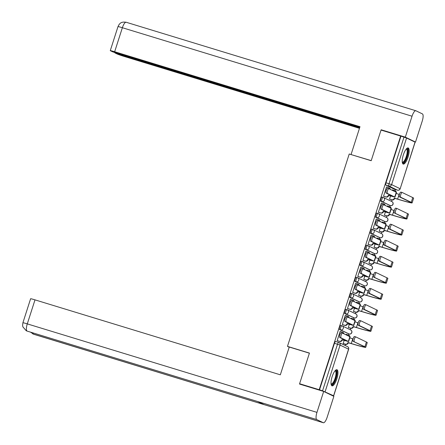 <?xml version="1.0" encoding="UTF-8"?>
<svg xmlns="http://www.w3.org/2000/svg" width="445" height="445" viewBox="0 0 445 445"><rect width="100%" height="100%" fill="white"/><g stroke="black" fill="none" stroke-linecap="round" stroke-linejoin="round"><path stroke-width="0.67" d="M341.899 325.768L340.876 325.456A2.164 0.656 107 0 0 340.842 325.445A2.164 0.656 107 0 0 339.613 327.225A2.164 0.656 107 0 0 339.552 329.567L340.636 329.901A2.164 0.656 -73 0 1 340.698 327.553A2.164 0.656 -73 0 1 341.927 325.773A2.164 0.656 -73 0 1 341.955 325.784A2.164 2.058 115.7 0 1 343.267 328.443A2.164 2.058 -64.3 0 1 340.636 329.901L349.114 333.978A2.164 2.058 -64.3 0 0 350.71 329.973A2.164 2.164 0 0 1 351.789 332.71A2.164 2.164 0 0 1 349.141 333.989A2.164 0.656 -73 0 1 349.114 333.978L339.552 329.567M347.05 309.72L346.026 309.409A2.164 0.656 107 0 0 345.999 309.397A2.164 0.656 107 0 0 344.764 311.177A2.164 0.656 107 0 0 344.703 313.519L345.787 313.853A2.164 0.656 -73 0 1 345.848 311.506A2.164 0.656 -73 0 1 347.083 309.726A2.164 0.656 -73 0 1 347.111 309.737A2.164 2.058 115.7 0 1 348.418 312.396A2.164 2.058 -64.3 0 1 345.787 313.853L354.264 317.93A2.164 2.058 -64.3 0 0 355.861 313.925A2.164 2.164 0 0 1 356.94 316.662A2.164 2.164 0 0 1 354.292 317.941A2.164 0.656 -73 0 1 354.264 317.93L344.703 313.519M352.201 293.672L351.177 293.361A2.164 0.656 107 0 0 351.149 293.35A2.164 0.656 107 0 0 349.92 295.13A2.164 0.656 107 0 0 349.859 297.477L350.938 297.805A2.164 0.656 -73 0 1 351.005 295.458A2.164 0.656 -73 0 1 352.234 293.678A2.164 0.656 -73 0 1 352.262 293.689A2.164 2.058 115.7 0 1 353.569 296.348A2.164 2.058 -64.3 0 1 350.938 297.805L359.415 301.882A2.164 2.058 -64.3 0 0 361.017 297.877A2.164 2.164 0 0 1 362.091 300.614A2.164 2.164 0 0 1 359.443 301.899A2.164 0.656 -73 0 1 359.415 301.882L349.859 297.477M357.357 277.624L356.328 277.313A2.164 0.656 107 0 0 356.3 277.302A2.164 0.656 107 0 0 355.071 279.082A2.164 0.656 107 0 0 355.01 281.429L356.095 281.757A2.164 0.656 -73 0 1 356.156 279.41A2.164 0.656 -73 0 1 357.385 277.63A2.164 0.656 -73 0 1 357.413 277.641A2.164 2.058 115.7 0 1 358.726 280.3A2.164 2.058 -64.3 0 1 356.095 281.757L364.566 285.84A2.164 2.058 -64.3 0 0 366.168 281.83A2.164 2.164 0 0 1 367.242 284.566A2.164 2.164 0 0 1 364.6 285.851A2.164 0.656 -73 0 1 364.566 285.84L355.01 281.429M362.508 261.577L361.485 261.265A2.164 0.656 107 0 0 361.451 261.254A2.164 0.656 107 0 0 360.222 263.034A2.164 0.656 107 0 0 360.161 265.381L361.245 265.709A2.164 0.656 -73 0 1 361.307 263.362A2.164 0.656 -73 0 1 362.536 261.582A2.164 0.656 -73 0 1 362.564 261.593A2.164 2.058 115.7 0 1 363.877 264.258A2.164 2.058 -64.3 0 1 361.245 265.709L369.723 269.792A2.164 2.058 -64.3 0 0 371.319 265.782A2.164 2.164 0 0 1 372.398 268.519A2.164 2.164 0 0 1 369.751 269.804A2.164 0.656 -73 0 1 369.723 269.792L360.161 265.381M367.659 245.529L366.636 245.217A2.164 0.656 107 0 0 366.608 245.206A2.164 0.656 107 0 0 365.373 246.986A2.164 0.656 107 0 0 365.312 249.334L366.396 249.662A2.164 0.656 -73 0 1 366.457 247.32A2.164 0.656 -73 0 1 367.692 245.54A2.164 0.656 -73 0 1 367.72 245.551A2.164 2.058 115.7 0 1 369.027 248.21A2.164 2.058 -64.3 0 1 366.396 249.662L374.874 253.745A2.164 2.058 -64.3 0 0 376.47 249.734A2.164 2.164 0 0 1 377.549 252.471A2.164 2.164 0 0 1 374.901 253.756A2.164 0.656 -73 0 1 374.874 253.745L365.312 249.334M372.81 229.481L371.786 229.169A2.164 0.656 107 0 0 371.759 229.158A2.164 0.656 107 0 0 370.529 230.938A2.164 0.656 107 0 0 370.468 233.286L371.547 233.614A2.164 0.656 -73 0 1 371.614 231.272A2.164 0.656 -73 0 1 372.843 229.492A2.164 0.656 -73 0 1 372.871 229.503A2.164 2.058 115.7 0 1 374.178 232.162A2.164 2.058 -64.3 0 1 371.547 233.614L380.024 237.697A2.164 2.058 -64.3 0 0 381.626 233.692A2.164 2.164 0 0 1 382.7 236.423A2.164 2.164 0 0 1 380.052 237.708A2.164 0.656 -73 0 1 380.024 237.697L370.468 233.286M377.966 213.433L376.937 213.122A2.164 0.656 107 0 0 376.909 213.111A2.164 0.656 107 0 0 375.68 214.891A2.164 0.656 107 0 0 375.619 217.238L376.704 217.566A2.164 0.656 -73 0 1 376.765 215.224A2.164 0.656 -73 0 1 377.994 213.444A2.164 0.656 -73 0 1 378.022 213.455A2.164 2.058 115.7 0 1 379.335 216.114A2.164 2.058 -64.3 0 1 376.704 217.566L385.175 221.649A2.164 2.058 -64.3 0 0 386.777 217.644A2.164 2.164 0 0 1 387.851 220.381A2.164 2.164 0 0 1 385.209 221.66A2.164 0.656 -73 0 1 385.175 221.649L375.619 217.238M383.117 197.391L382.094 197.074A2.164 0.656 107 0 0 382.06 197.063A2.164 0.656 107 0 0 380.831 198.843A2.164 0.656 107 0 0 380.77 201.19L381.855 201.518A2.164 0.656 -73 0 1 381.916 199.176A2.164 0.656 -73 0 1 383.145 197.396A2.164 0.656 -73 0 1 383.173 197.408A2.164 2.058 115.7 0 1 384.486 200.066A2.164 2.058 -64.3 0 1 381.855 201.518L390.332 205.601A2.164 2.058 -64.3 0 0 391.928 201.596A2.164 2.164 0 0 1 393.007 204.333A2.164 2.164 0 0 1 390.36 205.612A2.164 0.656 -73 0 1 390.332 205.601L380.77 201.19M408.026 157.13A8.433 2.564 107 0 0 408.154 147.94A8.433 2.564 107 0 0 403.354 154.882A8.433 2.564 107 0 0 403.226 164.071A8.433 2.564 107 0 0 408.026 157.13M336.815 378.912A8.433 2.564 107 0 0 336.948 369.723A8.433 2.564 107 0 0 332.148 376.665A8.433 2.564 107 0 0 332.014 385.854A8.433 2.564 107 0 0 336.815 378.912M345.253 345.526L345.643 344.313L345.276 344.135A2.164 2.058 -64.3 0 0 347.907 342.678L351.645 343.718A20.871 0.923 -162.2 0 0 365.74 347.317A20.871 0.923 -162.2 0 0 364.883 346.744L353.057 341.282A2.486 0.757 -73 0 1 353.113 338.639A2.486 0.757 -73 0 1 354.543 336.537A2.486 0.757 -73 0 1 354.576 336.548L355.789 336.921M348.591 335.135L348.975 333.939M350.31 329.778L350.793 328.265M353.742 319.087L354.125 317.891M355.46 313.731L355.944 312.218M358.893 303.039L359.276 301.844M360.611 297.683L361.101 296.17M364.043 286.992L364.427 285.796M365.762 281.635L366.252 280.122L365.885 279.944A2.164 2.058 -64.3 0 0 368.516 278.487L372.254 279.527A20.871 0.923 -162.2 0 0 386.349 283.126A20.871 0.923 -162.2 0 0 385.492 282.558L373.666 277.09A2.486 0.757 -73 0 1 373.722 274.448A2.486 0.757 -73 0 1 375.152 272.346A2.486 0.757 -73 0 1 375.185 272.357L376.398 272.729M369.2 270.944L369.584 269.748M370.919 265.593L371.403 264.074M374.351 254.896L374.734 253.7M376.07 249.545L376.553 248.032M379.502 238.848L379.885 237.658M381.22 233.497L381.71 231.984M384.652 222.8L385.036 221.61M386.371 217.449L386.861 215.936L386.494 215.753A2.164 2.058 -64.3 0 0 389.125 214.301L392.863 215.341A20.871 0.923 -162.2 0 0 406.958 218.94A20.871 0.923 -162.2 0 0 406.101 218.367L394.276 212.899A2.486 0.757 -73 0 1 394.331 210.257A2.486 0.757 -73 0 1 395.761 208.154A2.486 0.757 -73 0 1 395.794 208.171L397.007 208.538M389.809 206.753L390.193 205.562M391.528 201.401L392.012 199.888M394.96 190.705L395.344 189.514M299.596 383.735L319.199 389.725L400.645 136.053L381.037 130.062L371.197 160.717L349.225 154.003L287.464 346.371L309.436 353.08L299.596 383.735L301.565 384.686M331.681 395.293L333.6 395.772L322.553 390.805L337.516 344.202A2.164 0.656 -73 0 1 338.745 342.422A2.164 0.656 -73 0 1 338.773 342.433A2.164 2.058 -64.3 0 1 339.051 342.544A2.164 2.164 0 0 0 338.745 342.422L335.691 341.493A2.164 0.656 -73 0 1 335.719 341.504L338.717 342.416M319.199 389.725L322.553 390.805M394.459 189.242A2.164 0.656 -73 0 1 394.426 189.231A2.164 0.656 -73 0 1 394.398 189.22L385.921 185.142L388.974 186.077A2.164 0.656 -73 0 1 389.041 183.729L403.999 137.132L406.569 138.022L415.135 142.161L400.172 188.758L415.046 142.1M403.999 137.132L400.645 136.053M386.861 187.139L386.51 186.972L383.54 196.228L384.007 196.39M390.543 195.956L389.531 199.11L389.998 199.271M387.701 206.068L387.35 205.902L387.189 206.402M381.71 203.187L381.359 203.015L378.389 212.276L378.856 212.437M385.392 212.004L384.374 215.158L384.847 215.319M382.55 222.116L382.199 221.949L382.038 222.45M376.559 219.235L376.209 219.062L373.233 228.324L373.7 228.485M380.236 228.051L379.223 231.205L379.691 231.367M377.393 238.164L377.043 237.997L376.887 238.498M371.408 235.283L371.052 235.11L368.082 244.372L368.549 244.528M375.085 244.099L374.073 247.253L374.54 247.414M372.243 254.212L371.892 254.045L371.731 254.54M366.252 251.33L365.901 251.158L362.931 260.42L363.398 260.575M369.934 260.147L368.922 263.301L369.389 263.462M367.092 270.26L366.741 270.093L366.58 270.588M361.101 267.378L360.75 267.206L357.78 276.467L358.247 276.623M364.783 276.195L363.765 279.349L364.238 279.51M361.941 286.307L361.59 286.135L361.429 286.636M355.95 283.426L355.599 283.254L352.624 292.51L353.091 292.671M359.627 292.243L358.614 295.397L359.082 295.558M356.784 302.355L356.434 302.183L356.278 302.683M350.799 299.468L350.449 299.301L347.473 308.557L347.94 308.719M354.476 308.29L353.464 311.444L353.931 311.606M351.633 318.403L351.283 318.231L351.122 318.731M345.643 315.516L345.292 315.349L342.322 324.605L342.789 324.767M349.325 324.333L348.313 327.492L348.78 327.648M346.483 334.451L346.132 334.278L345.971 334.779M340.492 331.564L340.141 331.397L337.171 340.653L337.638 340.814M289.194 347.2L287.464 346.371M392.852 190.021L392.501 189.854L392.34 190.354M344.174 340.38L343.162 343.54L343.629 343.696M319.499 389.87L334.462 343.273A2.164 0.656 -73 0 1 335.691 341.493M400.945 136.198L385.982 182.795A2.164 0.656 107 0 0 385.921 185.142M383.557 196.184L385.654 196.823A2.164 2.058 -64.3 0 0 388.285 195.366L394.976 197.124L396.495 192.39L388.947 188.719A2.486 0.757 107 0 0 388.913 188.708A2.486 0.757 107 0 0 387.478 190.81A2.486 0.757 107 0 0 387.428 193.453L386.143 193.058A2.486 0.757 -73 0 1 386.199 190.416A2.486 0.757 -73 0 1 387.634 188.313A2.486 0.757 -73 0 1 387.667 188.33L388.88 188.697M389.97 189.208A2.164 2.058 -64.3 0 0 388.874 187.779L389.264 187.962A2.164 2.058 115.7 0 1 390.36 189.398M388.724 195.399L388.674 195.555A2.164 2.058 115.7 0 1 386.043 197.013L383.64 196.273M386.143 193.058L393.636 196.696L388.335 195.216M388.874 187.779A2.164 2.058 -64.3 0 0 388.596 187.668L386.494 187.028M394.976 197.124L387.428 193.453M389.542 199.065L391.645 199.705A2.164 2.058 -64.3 0 0 394.276 198.253L398.014 199.293A20.871 0.923 -162.2 0 0 412.109 202.892L413.628 198.159A20.871 0.923 -162.2 0 0 412.771 197.586L402.23 192.513A2.486 0.757 107 0 0 402.197 192.501A2.486 0.757 107 0 0 400.761 194.604A2.486 0.757 107 0 0 400.706 197.246L399.426 196.851A2.486 0.757 -73 0 1 399.482 194.209A2.486 0.757 -73 0 1 400.912 192.107A2.486 0.757 -73 0 1 400.945 192.123L402.158 192.49M396.389 192.707A2.164 2.058 115.7 0 1 396.284 193.397L396.256 193.492M399.426 196.851L409.973 201.93A19.469 0.862 17.8 0 1 410.768 202.458A19.469 0.862 17.8 0 1 397.624 199.104L394.326 198.097M399.41 194.454A19.469 0.862 17.8 0 1 399.143 194.37L396.15 193.458M395.961 192.095A2.164 2.058 -64.3 0 0 394.587 190.549L392.484 189.909M394.86 190.66L395.249 190.849A2.164 2.058 115.7 0 1 396.35 192.285M394.715 198.286L394.665 198.437A2.164 2.058 115.7 0 1 392.034 199.894L391.645 199.705M389.625 199.16L392.034 199.894M412.109 202.892A20.871 0.923 -162.2 0 0 411.252 202.319L400.706 197.246M378.4 212.226L380.503 212.871A2.164 2.058 -64.3 0 0 383.134 211.414L389.82 213.172L391.339 208.438L383.796 204.767A2.486 0.757 107 0 0 383.762 204.756A2.486 0.757 107 0 0 382.327 206.858A2.486 0.757 107 0 0 382.277 209.5L380.992 209.106A2.486 0.757 -73 0 1 381.048 206.463A2.486 0.757 -73 0 1 382.478 204.361A2.486 0.757 -73 0 1 382.511 204.377L383.729 204.744M384.819 205.256A2.164 2.058 -64.3 0 0 383.718 203.821L384.107 204.01A2.164 2.058 115.7 0 1 385.209 205.445M383.573 211.447L383.523 211.603A2.164 2.058 115.7 0 1 380.892 213.06L378.484 212.321M380.992 209.106L388.485 212.743L383.184 211.258M383.718 203.821A2.164 2.058 -64.3 0 0 383.44 203.715L381.343 203.076M389.82 213.172L382.277 209.5M373.249 228.274L375.352 228.919A2.164 2.058 -64.3 0 0 377.983 227.462L384.669 229.22L386.188 224.486L378.639 220.815A2.486 0.757 107 0 0 378.606 220.798A2.486 0.757 107 0 0 377.176 222.901A2.486 0.757 107 0 0 377.121 225.543L375.841 225.153A2.486 0.757 -73 0 1 375.897 222.511A2.486 0.757 -73 0 1 377.327 220.409A2.486 0.757 -73 0 1 377.36 220.42L378.573 220.792M379.663 221.304A2.164 2.058 -64.3 0 0 378.567 219.869L378.956 220.058A2.164 2.058 115.7 0 1 380.052 221.493M378.422 227.495L378.372 227.651A2.164 2.058 115.7 0 1 375.741 229.103L373.333 228.368M375.841 225.153L383.329 228.791L378.033 227.306M378.567 219.869A2.164 2.058 -64.3 0 0 378.289 219.763L376.186 219.124M384.669 229.22L377.121 225.543M371.23 160.623L351.672 154.754M351.077 154.465L359.994 126.692L114.66 51.742A6.491 0.289 -162.2 0 0 110.277 50.624A6.491 0.289 -162.2 0 0 110.544 50.802L112.774 51.876L359.788 127.337M126.241 22.283A6.653 2.025 107 0 0 126.158 22.25L415.83 110.744A6.653 2.025 107 0 1 415.919 110.777L422.416 113.903A6.653 2.025 107 0 1 422.227 121.118L415.508 142.055L413.972 141.582M415.83 110.744A6.653 2.025 107 0 0 412.042 116.217L405.323 137.149L415.508 142.055M115.01 52.56L114.899 52.899L117.135 53.973A6.491 0.289 -162.2 0 0 124.839 56.643L359.471 128.321M114.899 52.899L359.677 127.676M405.323 137.149L381.181 129.779L383.067 130.68M381.181 129.779L381.087 130.079M309.403 353.191L289.25 347.033L280.333 374.812L34.999 299.863L27.284 323.882L316.957 412.376L323.676 391.439L299.541 384.068L299.641 383.757M316.957 412.376A6.653 2.025 107 0 0 316.768 419.585L257.649 401.529L264.152 404.655L323.27 422.717L316.768 419.585M323.27 422.717A6.653 2.025 107 0 0 323.354 422.75A6.653 2.025 107 0 0 327.142 417.276L333.861 396.345L323.676 391.439M257.649 401.529L27.095 331.097A6.653 2.025 107 0 1 27.284 323.882A6.491 0.289 -162.2 0 0 22.906 322.764L30.616 298.745A6.491 0.289 17.8 0 1 34.999 299.863M32.952 332.888A6.653 2.025 107 0 0 33.598 334.223L30.56 332.159M26.405 330.835L27.167 331.119A6.653 2.025 107 0 1 27.095 331.091L26.261 330.769L22.884 326.886L22.589 325.373L22.906 322.764M406.391 148.864A7.298 2.219 -73 0 1 407.13 148.819A7.298 2.219 -73 0 1 406.919 156.74A7.298 2.219 -73 0 1 402.669 162.709A7.298 2.219 -73 0 1 402.28 162.319M402.241 161.986A6.758 2.058 107 0 0 402.341 162.041A6.758 2.058 107 0 0 402.43 162.08A6.758 2.058 107 0 0 406.33 156.367A6.758 2.058 107 0 0 406.474 149.186A6.758 2.058 107 0 0 406.38 149.147A6.758 2.058 107 0 0 406.174 149.125M402.82 163.805A8.383 2.548 107 0 0 407.336 156.512A8.383 2.548 107 0 0 407.67 147.935M335.185 370.646A7.298 2.219 -73 0 1 335.925 370.607A7.298 2.219 -73 0 1 335.714 378.523A7.298 2.219 -73 0 1 331.464 384.491A7.298 2.219 -73 0 1 331.074 384.107M331.036 383.768A6.758 2.058 107 0 0 331.136 383.829A6.758 2.058 107 0 0 331.225 383.863A6.758 2.058 107 0 0 335.118 378.15A6.758 2.058 107 0 0 335.263 370.969A6.758 2.058 107 0 0 335.174 370.935A6.758 2.058 107 0 0 334.963 370.907M331.614 385.587A8.383 2.548 107 0 0 336.131 378.295A8.383 2.548 107 0 0 336.464 369.717M406.958 218.94L408.477 214.206A20.871 0.923 -162.2 0 0 407.62 213.633L397.074 208.56A2.486 0.757 107 0 0 397.04 208.549A2.486 0.757 107 0 0 395.611 210.652A2.486 0.757 107 0 0 395.555 213.294M391.238 208.755A2.164 2.058 115.7 0 1 391.133 209.445L391.099 209.539M384.391 215.113L386.494 215.753M394.276 212.899L404.817 217.978A19.469 0.862 17.8 0 1 405.618 218.506A19.469 0.862 17.8 0 1 392.473 215.152L389.175 214.145M394.259 210.502A19.469 0.862 17.8 0 1 393.992 210.418L390.999 209.506M390.805 208.143A2.164 2.058 -64.3 0 0 389.431 206.597L387.334 205.957M389.709 206.708L390.098 206.892A2.164 2.058 115.7 0 1 391.194 208.332M389.564 214.334L389.514 214.484A2.164 2.058 115.7 0 1 386.883 215.942L384.474 215.208M379.24 231.161L381.343 231.801A2.164 2.058 -64.3 0 0 383.974 230.343L387.712 231.389A20.871 0.923 -162.2 0 0 401.802 234.988L403.32 230.254A20.871 0.923 -162.2 0 0 402.464 229.681L391.923 224.608A2.486 0.757 107 0 0 391.889 224.597A2.486 0.757 107 0 0 390.46 226.7A2.486 0.757 107 0 0 390.404 229.342L389.125 228.947A2.486 0.757 -73 0 1 389.175 226.305A2.486 0.757 -73 0 1 390.61 224.202A2.486 0.757 -73 0 1 390.643 224.219L391.856 224.586M386.088 224.803A2.164 2.058 115.7 0 1 385.982 225.493L385.949 225.587M389.125 228.947L399.666 234.026A19.469 0.862 17.8 0 1 400.467 234.554A19.469 0.862 17.8 0 1 387.322 231.2L384.018 230.193M389.102 226.549A19.469 0.862 17.8 0 1 388.841 226.466L385.848 225.554M385.654 224.191A2.164 2.058 -64.3 0 0 384.28 222.645L382.177 222.005M384.558 222.756L384.947 222.939A2.164 2.058 115.7 0 1 386.043 224.38M384.408 230.377L384.363 230.532A2.164 2.058 115.7 0 1 381.732 231.99L381.343 231.801M379.324 231.255L381.732 231.99M401.802 234.988A20.871 0.923 -162.2 0 0 400.945 234.415L390.404 229.342M368.098 244.322L370.195 244.967A2.164 2.058 -64.3 0 0 372.827 243.51L379.518 245.267L381.037 240.534L373.489 236.862A2.486 0.757 107 0 0 373.455 236.846A2.486 0.757 107 0 0 372.026 238.948A2.486 0.757 107 0 0 371.97 241.591L370.691 241.201A2.486 0.757 -73 0 1 370.741 238.559A2.486 0.757 -73 0 1 372.176 236.456A2.486 0.757 -73 0 1 372.209 236.467L373.422 236.84M374.512 237.352A2.164 2.058 -64.3 0 0 373.416 235.917L373.806 236.106A2.164 2.058 115.7 0 1 374.901 237.541M373.266 243.543L373.216 243.699A2.164 2.058 115.7 0 1 370.585 245.151L368.182 244.416M370.691 241.201L378.178 244.839L372.877 243.354M373.416 235.917A2.164 2.058 -64.3 0 0 373.138 235.811L371.035 235.166M379.518 245.267L371.97 241.591M362.948 260.37L365.045 261.015A2.164 2.058 -64.3 0 0 367.676 259.557L374.367 261.315L375.886 256.581L368.338 252.91A2.486 0.757 107 0 0 368.304 252.893A2.486 0.757 107 0 0 366.869 254.996A2.486 0.757 107 0 0 366.819 257.638L365.534 257.249A2.486 0.757 -73 0 1 365.59 254.607A2.486 0.757 -73 0 1 367.025 252.504A2.486 0.757 -73 0 1 367.058 252.515L368.271 252.888M369.361 253.4A2.164 2.058 -64.3 0 0 368.265 251.965L368.655 252.154A2.164 2.058 115.7 0 1 369.751 253.589M368.115 259.591L368.065 259.747A2.164 2.058 115.7 0 1 365.434 261.198L363.031 260.464M365.534 257.249L373.027 260.887L367.726 259.402M368.265 251.965A2.164 2.058 -64.3 0 0 367.987 251.859L365.885 251.214M374.367 261.315L366.819 257.638M357.791 276.417L359.894 277.063A2.164 2.058 -64.3 0 0 362.525 275.605L369.211 277.363L370.73 272.629L363.187 268.958A2.486 0.757 107 0 0 363.153 268.941A2.486 0.757 107 0 0 361.718 271.044A2.486 0.757 107 0 0 361.668 273.686L360.383 273.297A2.486 0.757 -73 0 1 360.439 270.655A2.486 0.757 -73 0 1 361.868 268.552A2.486 0.757 -73 0 1 361.902 268.563L363.12 268.936M364.21 269.447A2.164 2.058 -64.3 0 0 363.109 268.012L363.498 268.202A2.164 2.058 115.7 0 1 364.6 269.637M362.964 275.639L362.914 275.794A2.164 2.058 115.7 0 1 360.283 277.246L357.875 276.512M360.383 273.297L367.876 276.935L362.575 275.449M363.109 268.012A2.164 2.058 -64.3 0 0 362.831 267.907L360.734 267.261M369.211 277.363L361.668 273.686M374.089 247.209L376.186 247.848A2.164 2.058 -64.3 0 0 378.817 246.391L382.561 247.437A20.871 0.923 -162.2 0 0 396.651 251.03L398.169 246.302A20.871 0.923 -162.2 0 0 397.313 245.729L386.772 240.656A2.486 0.757 107 0 0 386.738 240.645A2.486 0.757 107 0 0 385.303 242.742A2.486 0.757 107 0 0 385.253 245.39L383.968 244.995A2.486 0.757 -73 0 1 384.024 242.353A2.486 0.757 -73 0 1 385.459 240.25A2.486 0.757 -73 0 1 385.492 240.261L386.705 240.634M380.937 240.851A2.164 2.058 115.7 0 1 380.825 241.54L380.798 241.629M383.968 244.995L394.515 250.068A19.469 0.862 17.8 0 1 395.31 250.602A19.469 0.862 17.8 0 1 382.172 247.248L378.867 246.241M383.952 242.597A19.469 0.862 17.8 0 1 383.69 242.514L380.692 241.602M380.503 240.239A2.164 2.058 -64.3 0 0 379.129 238.692L377.026 238.053M379.407 238.804L379.796 238.987A2.164 2.058 115.7 0 1 380.892 240.428M379.257 246.424L379.207 246.58A2.164 2.058 115.7 0 1 376.576 248.037L376.186 247.848M374.173 247.303L376.576 248.037M396.651 251.03A20.871 0.923 -162.2 0 0 395.794 250.463L385.253 245.39M368.933 263.256L371.035 263.896A2.164 2.058 -64.3 0 0 373.666 262.439L377.405 263.485A20.871 0.923 -162.2 0 0 391.5 267.078L393.018 262.35A20.871 0.923 -162.2 0 0 392.162 261.777L381.621 256.704A2.486 0.757 107 0 0 381.588 256.687A2.486 0.757 107 0 0 380.152 258.79A2.486 0.757 107 0 0 380.097 261.432L378.817 261.043A2.486 0.757 -73 0 1 378.873 258.4A2.486 0.757 -73 0 1 380.303 256.298A2.486 0.757 -73 0 1 380.336 256.309L381.549 256.682M375.78 256.899A2.164 2.058 115.7 0 1 375.675 257.588L375.647 257.677M378.817 261.043L389.364 266.116A19.469 0.862 17.8 0 1 390.159 266.65A19.469 0.862 17.8 0 1 377.015 263.295L373.717 262.289M378.801 258.645A19.469 0.862 17.8 0 1 378.534 258.562L375.541 257.649M375.352 256.287A2.164 2.058 -64.3 0 0 373.978 254.74L371.875 254.101M374.251 254.852L374.64 255.035A2.164 2.058 115.7 0 1 375.741 256.476M374.106 262.472L374.056 262.628A2.164 2.058 115.7 0 1 371.425 264.085L371.035 263.896M369.016 263.345L371.425 264.085M391.5 267.078A20.871 0.923 -162.2 0 0 390.643 266.511L380.097 261.432M386.349 283.126L387.868 278.398A20.871 0.923 -162.2 0 0 387.011 277.825L376.464 272.752A2.486 0.757 107 0 0 376.431 272.735A2.486 0.757 107 0 0 375.002 274.838A2.486 0.757 107 0 0 374.946 277.48M370.629 272.946A2.164 2.058 115.7 0 1 370.524 273.636L370.49 273.725M363.782 279.304L365.885 279.944M373.666 277.09L384.207 282.163A19.469 0.862 17.8 0 1 385.008 282.697A19.469 0.862 17.8 0 1 371.864 279.343L368.566 278.336M373.65 274.693A19.469 0.862 17.8 0 1 373.383 274.61L370.39 273.697M370.195 272.329A2.164 2.058 -64.3 0 0 368.822 270.788L366.724 270.148M369.1 270.899L369.489 271.083A2.164 2.058 115.7 0 1 370.585 272.518M368.955 278.52L368.905 278.676A2.164 2.058 115.7 0 1 366.274 280.133L363.865 279.393M352.64 292.465L354.743 293.105A2.164 2.058 -64.3 0 0 357.374 291.653L364.06 293.411L365.579 288.677L358.03 285.006A2.486 0.757 107 0 0 357.997 284.989A2.486 0.757 107 0 0 356.567 287.092A2.486 0.757 107 0 0 356.512 289.734L355.232 289.345A2.486 0.757 -73 0 1 355.288 286.702A2.486 0.757 -73 0 1 356.718 284.6A2.486 0.757 -73 0 1 356.751 284.611L357.964 284.984M359.054 285.495A2.164 2.058 -64.3 0 0 357.958 284.06L358.347 284.249A2.164 2.058 115.7 0 1 359.443 285.684M357.813 291.686L357.763 291.842A2.164 2.058 115.7 0 1 355.132 293.294L352.724 292.56M355.232 289.345L362.72 292.977L357.424 291.497M357.958 284.06A2.164 2.058 -64.3 0 0 357.68 283.954L355.583 283.309M364.06 293.411L356.512 289.734M358.631 295.347L360.734 295.992A2.164 2.058 -64.3 0 0 363.365 294.534L367.103 295.575A20.871 0.923 -162.2 0 0 381.193 299.174L382.717 294.445A20.871 0.923 -162.2 0 0 381.855 293.872L371.314 288.799A2.486 0.757 107 0 0 371.28 288.783A2.486 0.757 107 0 0 369.851 290.885A2.486 0.757 107 0 0 369.795 293.528L368.516 293.138A2.486 0.757 -73 0 1 368.566 290.496A2.486 0.757 -73 0 1 370.001 288.393A2.486 0.757 -73 0 1 370.034 288.405L371.247 288.777M365.478 288.994A2.164 2.058 115.7 0 1 365.373 289.684L365.339 289.773M368.516 293.138L379.057 298.211A19.469 0.862 17.8 0 1 379.858 298.745A19.469 0.862 17.8 0 1 366.713 295.391L363.409 294.379M368.493 290.735A19.469 0.862 17.8 0 1 368.232 290.657L365.239 289.745M365.045 288.377A2.164 2.058 -64.3 0 0 363.671 286.836L361.568 286.196M363.949 286.942L364.338 287.131A2.164 2.058 115.7 0 1 365.434 288.566M363.799 294.568L363.754 294.724A2.164 2.058 115.7 0 1 361.123 296.181L360.734 295.992M358.714 295.441L361.123 296.181M381.193 299.174A20.871 0.923 -162.2 0 0 380.336 298.606L369.795 293.528M347.489 308.513L349.586 309.153A2.164 2.058 -64.3 0 0 352.218 307.701L358.909 309.459L360.428 304.725L352.879 301.048A2.486 0.757 107 0 0 352.846 301.037A2.486 0.757 107 0 0 351.416 303.14A2.486 0.757 107 0 0 351.361 305.782L350.082 305.392A2.486 0.757 -73 0 1 350.132 302.75A2.486 0.757 -73 0 1 351.567 300.648A2.486 0.757 -73 0 1 351.6 300.659L352.813 301.031M353.903 301.543A2.164 2.058 -64.3 0 0 352.807 300.108L353.197 300.297A2.164 2.058 115.7 0 1 354.292 301.732M352.657 307.734L352.607 307.884A2.164 2.058 115.7 0 1 349.976 309.342L347.573 308.607M350.082 305.392L357.569 309.025L352.268 307.545M352.807 300.108A2.164 2.058 -64.3 0 0 352.529 300.002L350.426 299.357M358.909 309.459L351.361 305.782M353.48 311.394L355.577 312.04A2.164 2.058 -64.3 0 0 358.208 310.582L361.952 311.622A20.871 0.923 -162.2 0 0 376.042 315.221L377.56 310.493A20.871 0.923 -162.2 0 0 376.704 309.92L366.163 304.847A2.486 0.757 107 0 0 366.129 304.831A2.486 0.757 107 0 0 364.694 306.933A2.486 0.757 107 0 0 364.644 309.575L363.359 309.186A2.486 0.757 -73 0 1 363.415 306.544A2.486 0.757 -73 0 1 364.85 304.441A2.486 0.757 -73 0 1 364.883 304.452L366.096 304.825M360.328 305.042A2.164 2.058 115.7 0 1 360.216 305.732L360.189 305.821M363.359 309.186L373.906 314.259A19.469 0.862 17.8 0 1 374.701 314.793A19.469 0.862 17.8 0 1 361.562 311.439L358.258 310.426M363.343 306.783A19.469 0.862 17.8 0 1 363.081 306.705L360.083 305.793M359.894 304.425A2.164 2.058 -64.3 0 0 358.52 302.884L356.417 302.238M358.798 302.989L359.187 303.178A2.164 2.058 115.7 0 1 360.283 304.614M358.648 310.616L358.598 310.771A2.164 2.058 115.7 0 1 355.967 312.223L355.577 312.04M353.564 311.489L355.967 312.223M376.042 315.221A20.871 0.923 -162.2 0 0 375.185 314.648L364.644 309.575M342.339 324.561L344.436 325.2A2.164 2.058 -64.3 0 0 347.067 323.749L353.758 325.506L355.277 320.773L347.729 317.096A2.486 0.757 107 0 0 347.695 317.085A2.486 0.757 107 0 0 346.26 319.187A2.486 0.757 107 0 0 346.21 321.83L344.931 321.44A2.486 0.757 -73 0 1 344.981 318.798A2.486 0.757 -73 0 1 346.416 316.695A2.486 0.757 -73 0 1 346.449 316.707L347.662 317.079M348.752 317.591A2.164 2.058 -64.3 0 0 347.656 316.156L348.046 316.345A2.164 2.058 115.7 0 1 349.141 317.78M347.506 323.782L347.456 323.932A2.164 2.058 115.7 0 1 344.825 325.39L342.422 324.655M344.931 321.44L352.418 325.072L347.117 323.593M347.656 316.156A2.164 2.058 -64.3 0 0 347.378 316.045L345.276 315.405M353.758 325.506L346.21 321.83M348.324 327.442L350.426 328.087A2.164 2.058 -64.3 0 0 353.057 326.63L356.795 327.67A20.871 0.923 -162.2 0 0 370.891 331.269L372.409 326.535A20.871 0.923 -162.2 0 0 371.553 325.968L361.012 320.889A2.486 0.757 107 0 0 360.978 320.878A2.486 0.757 107 0 0 359.543 322.981A2.486 0.757 107 0 0 359.488 325.623L358.208 325.234A2.486 0.757 -73 0 1 358.264 322.592A2.486 0.757 -73 0 1 359.694 320.489A2.486 0.757 -73 0 1 359.727 320.5L360.945 320.873M355.171 321.09A2.164 2.058 115.7 0 1 355.066 321.78L355.038 321.868M358.208 325.234L368.755 330.307A19.469 0.862 17.8 0 1 369.55 330.841A19.469 0.862 17.8 0 1 356.406 327.487L353.108 326.474M358.192 322.831A19.469 0.862 17.8 0 1 357.925 322.753L354.932 321.835M354.743 320.472A2.164 2.058 -64.3 0 0 353.369 318.932L351.266 318.286M353.642 319.037L354.031 319.226A2.164 2.058 115.7 0 1 355.132 320.661M353.497 326.663L353.447 326.819A2.164 2.058 115.7 0 1 350.816 328.271L350.426 328.087M348.407 327.537L350.816 328.271M370.891 331.269A20.871 0.923 -162.2 0 0 370.034 330.696L359.488 325.623M337.182 340.609L339.285 341.248A2.164 2.058 -64.3 0 0 341.916 339.796L348.602 341.554L350.12 336.82L342.578 333.144A2.486 0.757 107 0 0 342.544 333.133A2.486 0.757 107 0 0 341.109 335.235A2.486 0.757 107 0 0 341.059 337.877L339.774 337.488A2.486 0.757 -73 0 1 339.83 334.846A2.486 0.757 -73 0 1 341.259 332.743A2.486 0.757 -73 0 1 341.293 332.754L342.511 333.127M343.601 333.639A2.164 2.058 -64.3 0 0 342.5 332.204L342.889 332.393A2.164 2.058 115.7 0 1 343.991 333.828M342.355 339.83L342.305 339.98A2.164 2.058 115.7 0 1 339.674 341.437L337.266 340.703M339.774 337.488L347.267 341.12L341.966 339.641M342.5 332.204A2.164 2.058 -64.3 0 0 342.222 332.092L340.125 331.453M348.602 341.554L341.059 337.877M365.74 347.317L367.259 342.583A20.871 0.923 -162.2 0 0 366.402 342.016L355.855 336.937A2.486 0.757 107 0 0 355.822 336.926A2.486 0.757 107 0 0 354.392 339.029A2.486 0.757 107 0 0 354.337 341.671M350.02 337.138A2.164 2.058 115.7 0 1 349.915 337.822L349.881 337.916M343.173 343.49L345.276 344.135M353.057 341.282L363.598 346.355A19.469 0.862 17.8 0 1 364.399 346.889A19.469 0.862 17.8 0 1 351.255 343.529L347.957 342.522M353.041 338.879A19.469 0.862 17.8 0 1 352.774 338.801L349.781 337.883M349.586 336.52A2.164 2.058 -64.3 0 0 348.213 334.979L346.115 334.334M348.491 335.085L348.88 335.274A2.164 2.058 115.7 0 1 349.981 336.709M348.346 342.711L348.296 342.867A2.164 2.058 115.7 0 1 345.665 344.319L343.256 343.584M333.6 395.772L348.563 349.175L340.086 345.092L325.123 391.695M394.398 189.22L397.452 190.154L388.974 186.077A2.164 2.058 115.7 0 0 391.606 184.619L400.083 188.702A2.164 2.058 115.7 0 1 397.452 190.154A2.164 0.656 -73 0 0 397.48 190.165A2.164 2.164 0 0 0 400.172 188.758M406.569 138.022L391.606 184.619L385.982 182.795M390.399 205.618A2.164 0.656 -73 0 1 390.36 205.612L389.275 205.279M385.242 221.666A2.164 0.656 -73 0 1 385.209 221.66L384.124 221.326M380.091 237.713A2.164 0.656 -73 0 1 380.052 237.708L378.973 237.374M397.519 190.176A2.164 0.656 -73 0 1 397.48 190.165L394.426 189.231M334.462 343.273L340.086 345.092A2.164 2.058 -64.3 0 0 339.051 342.544L347.528 346.622A2.164 2.058 -64.3 0 1 348.563 349.175L348.652 349.23A2.164 2.164 0 0 0 347.528 346.622M391.077 195.433L390.899 195.995M385.654 196.823L386.043 197.013M388.285 195.366L388.674 195.555M396.267 192.246L394.748 196.974M397.624 199.104L399.143 194.37M394.665 198.437L394.276 198.253M411.252 202.319L412.771 197.586M385.926 211.481L385.743 212.042M380.503 212.871L380.892 213.06M383.134 211.414L383.523 211.603M391.116 208.293L389.598 213.022M380.775 227.529L380.592 228.09M375.352 228.919L375.741 229.103M377.983 227.462L378.372 227.651M385.965 224.336L384.447 229.069M412.042 116.217L122.369 27.724L114.66 51.742M126.158 22.25A6.653 2.025 107 0 0 122.369 27.724A6.491 0.289 -162.2 0 0 117.992 26.605L119.132 24.453C120.072 23.646 120.801 21.532 126.158 22.25M257.677 401.54L27.167 331.119A6.653 2.025 107 0 0 27.245 331.141M264.152 404.655L33.598 334.223A6.653 2.025 107 0 0 33.681 334.256A6.653 2.025 107 0 0 33.776 334.278M392.473 215.152L393.992 210.418M389.514 214.484L389.125 214.301M406.101 218.367L407.62 213.633M387.322 231.2L388.841 226.466M384.363 230.532L383.974 230.343M400.945 234.415L402.464 229.681M375.619 243.576L375.441 244.138M370.195 244.967L370.585 245.151M372.827 243.51L373.216 243.699M380.814 240.383L379.29 245.117M370.468 259.624L370.29 260.186M365.045 261.015L365.434 261.198M367.676 259.557L368.065 259.747M375.658 256.431L374.139 261.165M365.317 275.672L365.134 276.234M359.894 277.063L360.283 277.246M362.525 275.605L362.914 275.794M370.507 272.479L368.988 277.213M382.172 247.248L383.69 242.514M379.207 246.58L378.817 246.391M395.794 250.463L397.313 245.729M377.015 263.295L378.534 258.562M374.056 262.628L373.666 262.439M390.643 266.511L392.162 261.777M371.864 279.343L373.383 274.61M368.905 278.676L368.516 278.487M385.492 282.558L387.011 277.825M360.166 291.72L359.983 292.282M354.743 293.105L355.132 293.294M357.374 291.653L357.763 291.842M365.356 288.527L363.838 293.261M366.713 295.391L368.232 290.657M363.754 294.724L363.365 294.534M380.336 298.606L381.855 293.872M355.01 307.768L354.832 308.329M349.586 309.153L349.976 309.342M352.218 307.701L352.607 307.884M360.205 304.575L358.681 309.308M361.562 311.439L363.081 306.705M358.598 310.771L358.208 310.582M375.185 314.648L376.704 309.92M349.859 323.81L349.681 324.377M344.436 325.2L344.825 325.39M347.067 323.749L347.456 323.932M355.049 320.623L353.53 325.356M356.406 327.487L357.925 322.753M353.447 326.819L353.057 326.63M370.034 330.696L371.553 325.968M344.708 339.858L344.525 340.425M339.285 341.248L339.674 341.437M341.916 339.796L342.305 339.98M349.898 336.67L348.379 341.404M351.255 343.529L352.774 338.801M348.296 342.867L347.907 342.678M364.883 346.744L366.402 342.016M340.842 325.445L341.927 325.773A2.164 2.164 0 0 1 342.233 325.896L350.71 329.973M345.999 309.397L347.083 309.726A2.164 2.164 0 0 1 347.389 309.848L355.861 313.925M351.149 293.35L352.234 293.678A2.164 2.164 0 0 1 352.54 293.8L361.017 297.877M356.3 277.302L357.385 277.63A2.164 2.164 0 0 1 357.691 277.752L366.168 281.83M361.451 261.254L362.536 261.582A2.164 2.164 0 0 1 362.842 261.704L371.319 265.782M366.608 245.206L367.692 245.54A2.164 2.164 0 0 1 367.998 245.657L376.47 249.734M371.759 229.158L372.843 229.492A2.164 2.164 0 0 1 373.149 229.609L381.626 233.692M376.909 213.111L377.994 213.444A2.164 2.164 0 0 1 378.3 213.561L386.777 217.644M382.06 197.063L383.145 197.396A2.164 2.164 0 0 1 383.451 197.513L391.928 201.596M373.817 253.422L374.901 253.756M368.666 269.47L369.751 269.804M363.515 285.518L364.6 285.851M358.364 301.565L359.443 301.899M353.208 317.613L354.292 317.941M348.057 333.661L349.141 333.989M333.689 395.833L348.652 349.23M388.913 188.708L387.634 188.313M402.197 192.501L400.912 192.107M383.762 204.756L382.478 204.361M378.606 220.798L377.327 220.409M110.277 50.624L117.992 26.605M32.763 333.895L323.354 422.75M397.04 208.549L395.761 208.154M391.889 224.597L390.61 224.202M373.455 236.846L372.176 236.456M368.304 252.893L367.025 252.504M363.153 268.941L361.868 268.552M386.738 240.645L385.459 240.25M381.588 256.687L380.303 256.298M376.431 272.735L375.152 272.346M357.997 284.989L356.718 284.6M371.28 288.783L370.001 288.393M352.846 301.037L351.567 300.648M366.129 304.831L364.85 304.441M347.695 317.085L346.416 316.695M360.978 320.878L359.694 320.489M342.544 333.133L341.259 332.743M355.822 336.926L354.543 336.537"/></g></svg>

